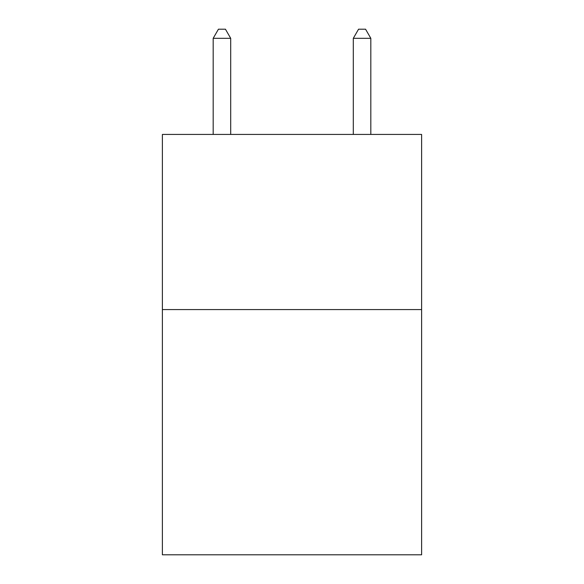 <?xml version="1.0" encoding="UTF-8"?>
<svg xmlns="http://www.w3.org/2000/svg" width="584" height="584" viewBox="0 0 584 584"><rect width="100%" height="100%" fill="white"/><g stroke="black" fill="none" stroke-linecap="round" stroke-linejoin="round"><path stroke-width="0.88" d="M421.611 309.586L421.611 554.8L162.388 554.8L162.388 134.429L421.611 134.429L421.611 309.586L162.388 309.586M230.695 134.429L230.695 38.31L213.182 38.31L213.182 134.429M213.182 38.31L218.438 29.2L225.439 29.2L230.695 38.31M370.818 134.429L370.818 38.31L353.305 38.31L353.305 134.429M353.305 38.31L358.561 29.2L365.562 29.2L370.818 38.31"/></g></svg>
